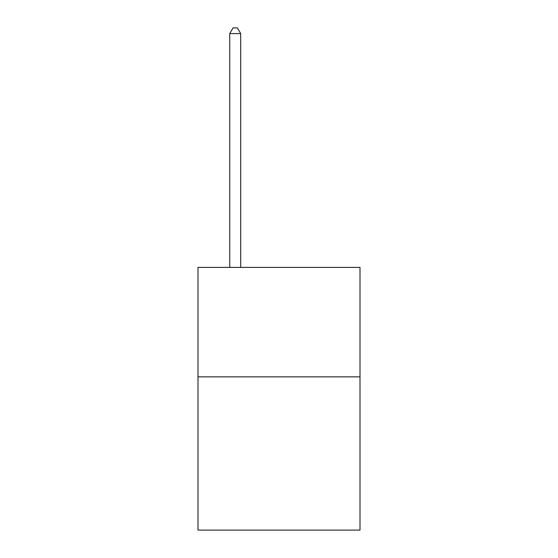 <?xml version="1.0" encoding="UTF-8"?>
<svg xmlns="http://www.w3.org/2000/svg" width="558" height="558" viewBox="0 0 558 558"><rect width="100%" height="100%" fill="white"/><g stroke="black" fill="none" stroke-linecap="round" stroke-linejoin="round"><path stroke-width="0.84" d="M360.001 376.859L360.001 530.1L197.999 530.1L197.999 267.401L360.001 267.401L360.001 376.859L197.999 376.859M240.686 267.401L240.686 33.592L229.743 33.592L229.743 267.401M229.743 33.592L233.028 27.9L237.408 27.9L240.686 33.592"/></g></svg>
